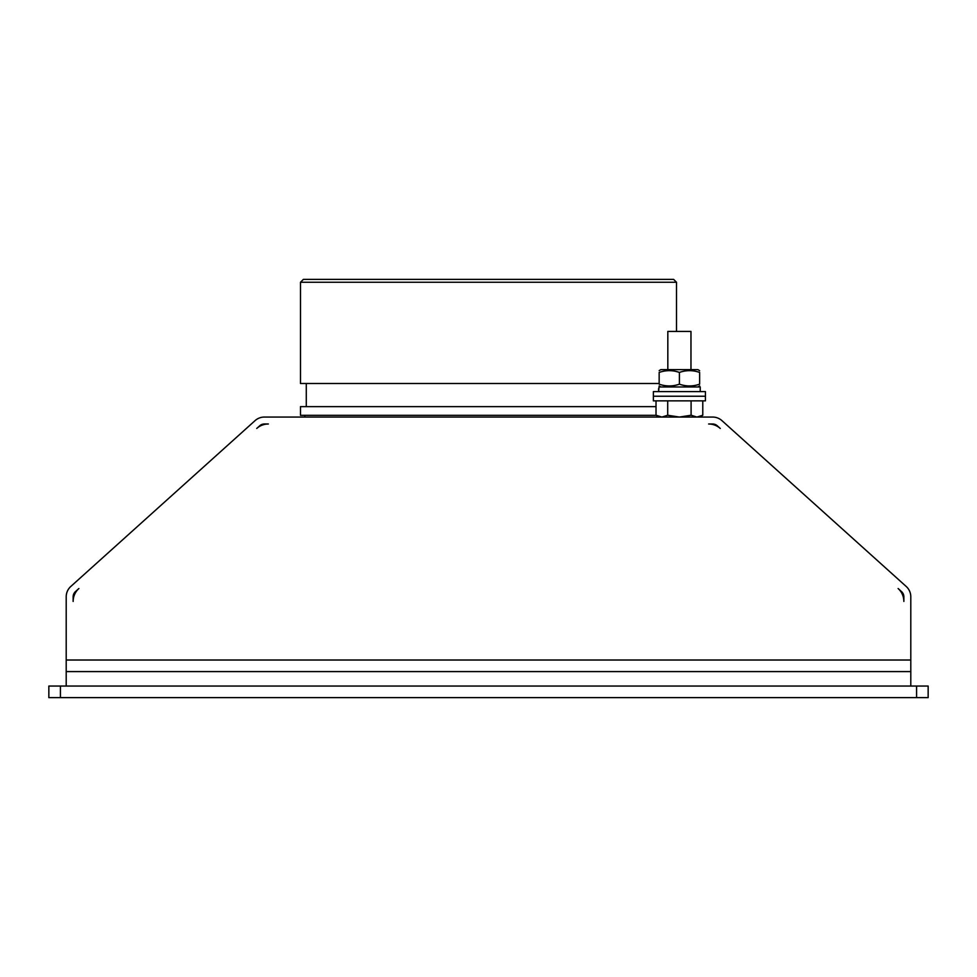<?xml version="1.0" encoding="UTF-8"?>
<svg xmlns="http://www.w3.org/2000/svg" width="977" height="977" viewBox="0 0 977 977"><rect width="100%" height="100%" fill="white"/><g stroke="black" fill="none" stroke-linecap="round" stroke-linejoin="round"><path stroke-width="1.47" d="M659.157 417.057L656.019 415.249L656.019 400.863M656.019 415.249L661.869 417.057L667.706 415.249L667.706 400.863M667.706 415.249L679.406 417.057L691.093 415.249L696.931 417.057L702.781 415.249L702.781 400.863M691.093 415.249L691.093 400.863M667.828 369.624L667.828 331.435L690.971 331.435L690.971 369.624M910.796 686.049L910.796 671.59L66.204 671.59L66.204 596.788A13.886 13.886 0 0 1 70.796 586.469L255.07 420.623A13.886 13.886 0 0 1 264.364 417.057L712.636 417.057A13.886 13.886 0 0 1 721.93 420.623L906.204 586.469A13.886 13.886 0 0 1 910.796 596.788L910.796 660.025L66.204 660.025L910.796 660.025L910.796 671.59L66.204 671.59L66.204 686.049M48.85 686.049L60.415 686.049L60.415 697.627L48.85 697.627L48.85 686.049M916.585 686.049L928.15 686.049L928.15 697.627L916.585 697.627L916.585 686.049L60.415 686.049M916.585 697.627L60.415 697.627M699.642 370.71L697.908 369.624L660.892 369.624L659.157 370.625M679.406 384.169C672.664 386.538 665.923 386.538 659.157 384.169C659.157 386.538 659.157 386.538 659.157 384.169C659.157 386.538 659.157 386.538 659.157 384.169L659.157 372.432C659.157 370.051 659.157 370.051 659.157 372.432C659.157 370.051 659.157 370.051 659.157 372.432C665.923 370.063 672.664 370.063 679.406 372.432C686.172 370.063 692.913 370.063 699.642 372.432C699.642 370.051 699.642 370.051 699.642 372.432C699.642 370.051 699.642 370.051 699.642 372.432L699.642 384.169C699.642 386.538 699.642 386.538 699.642 384.169C699.642 386.538 699.642 386.538 699.642 384.169C692.913 386.538 686.172 386.538 679.406 384.169L679.406 372.432M699.642 385.891L697.908 386.977M658.571 388.712L658.645 391.606L659.035 386.977L700.228 386.977L700.228 391.606M705.431 400.863L653.369 400.863L653.369 396.235L705.431 396.235L653.369 396.235L653.369 391.606L705.431 391.606L705.431 400.863M898.107 588.52L901.551 591.622A6.937 6.937 0 0 1 903.859 596.788L903.859 601.429A17.354 17.354 0 0 0 898.107 588.52M708.643 423.994L712.636 423.994A6.937 6.937 0 0 1 717.277 425.777L720.257 428.451A17.354 17.354 0 0 0 708.643 423.994M73.141 601.429L73.141 596.788A6.937 6.937 0 0 1 75.449 591.622L78.893 588.52A17.354 17.354 0 0 0 73.141 601.429M256.743 428.451L259.723 425.777A6.937 6.937 0 0 1 264.364 423.994L268.357 423.994A17.354 17.354 0 0 0 256.743 428.451M300.489 282.268L303.383 279.373L673.617 279.373L676.511 282.268L300.489 282.268L300.489 383.509L659.157 383.509M676.511 331.435L676.511 282.268M656.153 415.323L300.489 415.323L300.489 406.64L656.019 406.64M699.642 417.057L702.781 415.249M660.892 386.977L659.157 385.976M306.277 406.64L306.277 383.509M304.836 417.057L304.836 415.323"/></g></svg>
